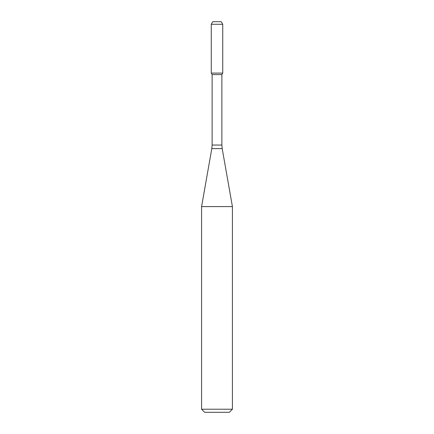 <?xml version="1.0" encoding="UTF-8"?>
<svg xmlns="http://www.w3.org/2000/svg" width="434" height="434" viewBox="0 0 434 434"><rect width="100%" height="100%" fill="white"/><g stroke="black" fill="none" stroke-linecap="round" stroke-linejoin="round"><path stroke-width="0.65" d="M212.118 74.583L221.882 74.583L221.882 145.048L212.118 145.048L212.118 74.583L211.26 73.096L222.74 73.096L222.74 24.271L211.26 24.271L212.741 21.7L221.259 21.7L222.74 24.271M217 206.6L232.418 206.6L222.197 148.618L211.803 148.618L201.582 206.6L217 206.6M232.418 409.219L229.336 412.3L204.664 412.3L201.582 409.219L232.418 409.219L232.418 206.6M211.26 24.271L211.26 73.096L222.74 73.096L221.882 74.583M221.882 145.048L222.197 148.618M212.118 145.048L211.803 148.618M201.582 409.219L201.582 206.6"/></g></svg>
